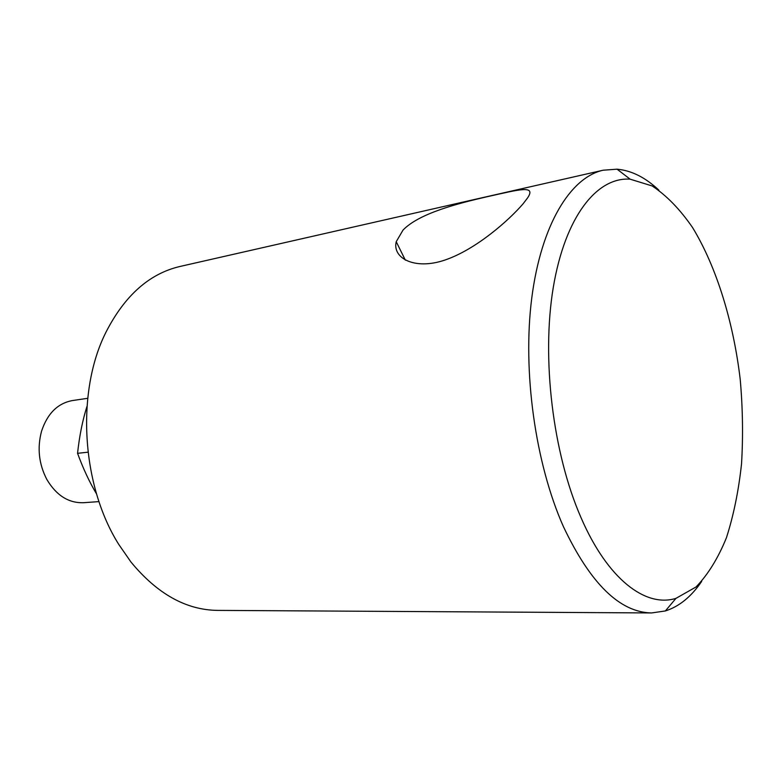 <?xml version="1.0" encoding="UTF-8"?>
<svg xmlns="http://www.w3.org/2000/svg" width="782" height="782" viewBox="0 0 782 782"><rect width="100%" height="100%" fill="white"/><g stroke="black" fill="none" stroke-linecap="round" stroke-linejoin="round"><path stroke-width="1.17" d="M658.874 190.143C645.433 177.485 631.504 170.496 617.066 169.186L603.166 170.212C570.479 177.387 541.183 224.63 531.77 297.962C522.386 371.196 535.269 463.325 563.392 526.579C590.381 583.577 619.774 612.365 651.562 612.951L665.365 610.947C679.167 606.549 691.268 596.715 701.649 581.456M651.562 612.951L217.562 610.39C186.136 610.019 157.29 593.919 131.005 562.082L118.825 544.516C81.387 485.29 75.942 391.733 105.893 332.34C124.67 295.586 149.362 273.622 179.958 266.476L603.166 170.212M403.013 230.104C418.966 213.418 457.538 203.447 488.77 196.36C519.268 189.586 536.589 184.669 527.498 198.042L523.09 203.799C509.014 220.201 476.16 249.409 445.056 260.005C414.822 270.425 392.105 258.197 396.23 241.687L403.013 230.104M99.001 501.604L83.596 502.709C68.621 503.207 56.363 495.456 46.822 479.444C38.856 464.049 37.096 447.978 41.544 431.224C47.399 413.531 57.692 403.307 72.423 400.56L87.701 398.312M580.918 517.401C552.854 453.247 541.398 358.508 553.255 287.561C565.112 216.448 597.047 176.761 630.145 179.186L652.129 185.94C666.528 195.441 680.008 209.312 692.559 227.542C716.547 266.936 733.389 321.842 740.202 379.25C742.763 408.067 743.203 436.297 741.522 463.941C738.619 490.803 733.604 515.377 726.458 537.664C718.14 558.172 707.984 574.623 695.97 587.018L675.961 598.357C645.668 607.858 607.594 579.315 580.918 517.401M86.978 406.376C82.579 420.227 79.441 435.877 77.555 453.316C83.215 468.741 89.559 482.289 96.567 493.97M77.555 453.316L88.004 452.192M405.34 260.152L396.23 241.697M630.145 179.186L617.066 169.186M675.961 598.357L665.365 610.947"/></g></svg>
